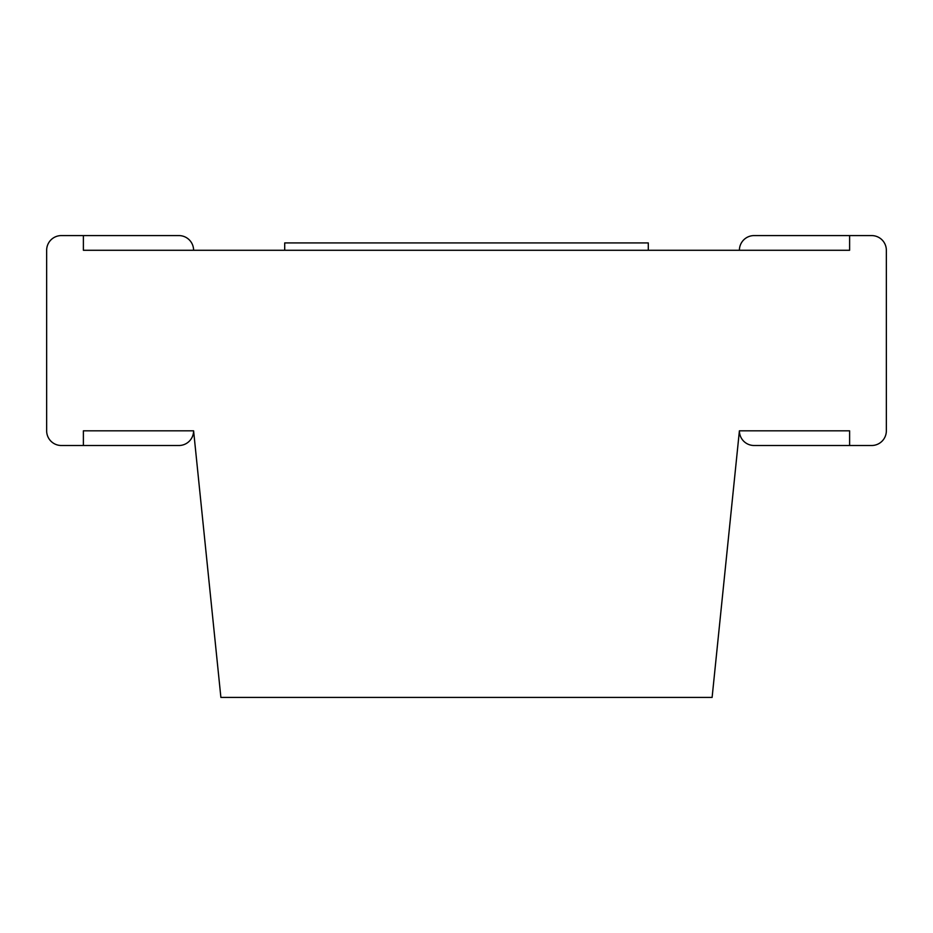 <?xml version="1.0" encoding="UTF-8"?>
<svg xmlns="http://www.w3.org/2000/svg" width="933" height="933" viewBox="0 0 933 933"><rect width="100%" height="100%" fill="white"/><g stroke="black" fill="none" stroke-linecap="round" stroke-linejoin="round"><path stroke-width="1.4" d="M83.387 235.583L61.345 235.583A14.695 14.695 0 0 0 46.65 250.277L46.65 430.813A14.695 14.695 0 0 0 61.345 445.507L83.387 445.507L83.387 430.813L193.597 430.813L220.888 697.418L712.112 697.418L739.403 430.813L849.613 430.813L849.613 445.507L871.655 445.507A14.695 14.695 0 0 0 886.35 430.813L886.35 250.277A14.695 14.695 0 0 0 871.655 235.583L849.613 235.583L849.613 250.277L83.387 250.277L83.387 235.583L178.903 235.583A14.695 14.695 0 0 1 193.597 250.277M83.387 445.507L178.903 445.507A14.695 14.695 0 0 0 193.597 430.813M739.403 430.813A14.695 14.695 0 0 0 754.097 445.507L849.613 445.507M739.403 250.277A14.695 14.695 0 0 1 754.097 235.583L849.613 235.583M284.705 250.277L284.705 242.93L648.295 242.93L648.295 250.277"/></g></svg>
